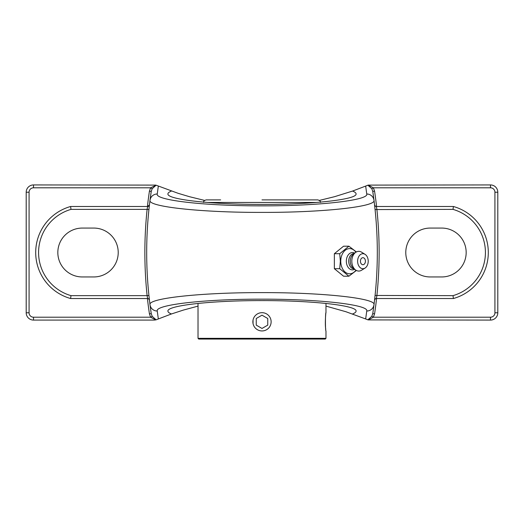 <?xml version="1.0" encoding="UTF-8"?>
<svg xmlns="http://www.w3.org/2000/svg" width="524" height="524" viewBox="0 0 524 524"><rect width="100%" height="100%" fill="white"/><g stroke="black" fill="none" stroke-linecap="round" stroke-linejoin="round"><path stroke-width="0.79" d="M156.119 185.208L150.611 187.808L152.183 188.738L156.119 185.208L178.081 193.297L189.452 196.697L204.589 200.404M147.421 298.523A414.517 414.517 0 0 0 149.432 313.883L150.611 317.21L33.503 317.21A4.428 4.428 0 0 1 29.075 312.782L29.075 192.236A4.428 4.428 0 0 1 33.503 187.808L150.611 187.808L149.432 191.136L151.24 191.404L152.183 188.738M149.34 205.788L149.445 204.884A1.827 1.827 0 0 1 147.63 206.502L149.445 204.884A412.689 412.689 0 0 1 151.24 191.404L150.002 200.325C147.565 206.731 201.504 212.574 262.151 212.397C322.81 212.554 376.487 206.692 373.998 200.325A7.303 7.257 172.7 0 0 366.754 193.991C369.125 200.247 318.919 206.004 262.138 205.847C205.375 206.017 154.921 200.279 157.246 193.991L158.333 186.072M70.995 209.377L147.113 209.377A414.517 414.517 0 0 0 147.113 295.647L70.995 295.647A44.907 44.907 0 0 1 70.995 209.377L70.589 206.502L147.63 206.502L147.113 209.377L148.927 209.567M147.113 295.647L148.927 295.457L149.445 300.134A1.827 1.827 0 0 0 147.63 298.523L147.113 295.647M148.646 298.831L149.445 300.134M33.503 187.808L33.503 184.933A7.303 7.303 0 0 0 26.2 192.236L26.2 312.782A7.303 7.303 0 0 0 33.503 320.085L154.135 320.085L155.733 319.909L150.611 317.21L152.183 316.286L151.24 313.614A412.689 412.689 0 0 1 150.002 304.693L151.24 313.614L149.432 313.883M155.733 319.909L156.119 319.81L152.183 316.286M156.938 319.529L158.333 318.952L157.246 311.027A7.303 7.257 172.7 0 1 150.002 304.693A412.689 412.689 0 0 1 150.002 200.325A7.303 7.257 7.3 0 1 157.246 193.991A7.303 7.257 7.3 0 0 150.002 200.325A412.689 412.689 0 0 0 150.002 304.693C147.565 298.294 201.504 292.451 262.151 292.621C322.81 292.464 376.487 298.326 373.998 304.693A412.689 412.689 0 0 1 372.761 313.614L374.568 313.883A414.517 414.517 0 0 0 376.579 298.523M156.126 319.804L156.945 319.522M70.995 295.647L70.589 298.523L147.63 298.523M93.776 228.071A24.445 24.445 0 0 1 118.221 252.509A24.445 24.445 0 0 1 93.776 276.954L82.275 276.954A24.445 24.445 0 0 1 57.83 252.509A24.445 24.445 0 0 1 82.275 228.071L93.776 228.071M375.354 298.831L374.555 300.134A1.827 1.827 0 0 1 376.37 298.523L376.887 295.647A414.517 414.517 0 0 0 376.887 209.377L376.37 206.502A1.827 1.827 0 0 1 374.555 204.884L375.354 206.194M372.761 191.404A412.689 412.689 0 0 1 373.998 200.325L372.761 191.404L374.568 191.136L373.389 187.808L371.817 188.738L372.761 191.404M374.594 299.78L374.555 300.134A412.689 412.689 0 0 1 373.998 304.693L372.761 313.614L371.817 316.286L373.389 317.21L374.568 313.883M374.555 204.884L375.073 209.567L453.005 209.377A44.907 44.907 0 0 1 453.005 295.647L375.073 295.457M374.66 299.237L374.601 299.761M371.817 316.286L367.881 319.81L368.267 319.909L373.389 317.21L490.497 317.21L490.497 320.085L368.267 319.909M490.497 320.085A7.303 7.303 0 0 0 497.8 312.782L497.8 192.236A7.303 7.303 0 0 0 490.497 184.933L490.497 187.808L373.389 187.808L368.267 185.11L367.881 185.208L371.817 188.738M453.005 209.377L453.411 206.502L376.37 206.502M441.725 228.071A24.445 24.445 0 0 1 466.17 252.509A24.445 24.445 0 0 1 441.725 276.954L430.224 276.954A24.445 24.445 0 0 1 405.779 252.509A24.445 24.445 0 0 1 430.224 228.071L441.725 228.071M374.555 300.134A1.827 1.827 0 0 1 376.37 298.523L453.411 298.523A47.782 47.782 0 0 0 453.411 206.502M453.005 295.647L453.411 298.523M367.055 319.522L367.874 319.804M157.246 311.027C154.921 304.739 205.375 299.001 262.138 299.171C318.919 299.014 369.125 304.778 366.754 311.027L365.667 318.952L367.062 319.529M367.874 185.214L365.667 186.072L366.754 193.991M33.503 184.933L155.733 185.11M319.411 200.404L334.548 196.697L352.56 191.057C354.892 191.987 356.065 192.937 356.071 193.9C357.126 199.52 312.284 204.53 262 204.412C211.716 204.53 166.874 199.52 167.929 193.9C167.935 192.937 169.108 191.987 171.44 191.057M352.56 191.057L365.667 186.072M365.667 318.952L345.919 311.728L325.98 306.114M198.02 306.114L183.334 310.09L171.44 313.968C169.108 313.038 167.935 312.088 167.929 311.118C166.874 305.499 211.716 300.488 262 300.606C312.284 300.488 357.126 305.499 356.071 311.118C356.065 312.088 354.892 313.038 352.56 313.968M171.44 313.968L158.333 318.952M70.589 206.502A47.782 47.782 0 0 0 70.589 298.523M368.267 185.11L490.497 184.933M373.998 304.693A412.689 412.689 0 0 0 373.998 200.325A412.689 412.689 0 0 1 373.998 304.693A7.303 7.257 7.3 0 1 366.754 311.027M356.386 251.946L348.905 246.201L339.722 253.701L340.351 261.201L339.722 268.707L348.905 276.207L356.386 270.463M348.905 276.207L343.554 276.207L334.364 268.707L334.364 253.701L343.554 246.201L348.905 246.201M334.364 253.701L339.722 253.701M334.364 268.707L339.722 268.707M355.914 270.188A12.602 8.908 -90 0 1 346.22 272.827A12.602 8.908 -90 0 1 340.751 261.201A12.602 8.908 -90 0 1 346.22 249.581A12.602 8.908 -90 0 1 355.914 252.221M362.922 264.718A3.511 2.482 -90 0 1 360.473 261.81A3.511 2.482 -90 0 1 362.071 257.9A3.511 2.482 -90 0 1 365.077 259.452A4.651 4.651 0 0 1 365.077 262.95A3.511 2.482 -90 0 1 362.922 264.718M354.728 269.277A8.679 6.137 -90 0 1 346.338 261.201A8.679 6.137 -90 0 1 354.728 253.131M354.237 268.871L354.139 268.871A7.67 5.423 -90 0 1 348.715 261.201A7.67 5.423 -90 0 1 354.139 253.531L354.237 253.531M365.064 268.065L361.606 270.22A9.858 6.969 -90 0 1 355.298 269.742L352.979 267.843A7.67 5.423 -90 0 1 350.268 261.201A7.67 5.423 -90 0 1 352.979 254.559L355.298 252.66A9.858 6.969 -90 0 1 361.606 252.182L365.064 254.343A7.5 5.306 -90 0 1 368.221 261.201A7.5 5.306 -90 0 1 365.064 268.065A7.5 5.306 -90 0 1 357.617 261.201A7.5 5.306 -90 0 1 365.064 254.343M355.298 269.742A9.858 6.969 -90 0 1 351.814 261.201A9.858 6.969 -90 0 1 355.298 252.66M325.98 338.334L198.02 338.334L198.747 339.067L325.253 339.067L325.98 338.334L325.98 330.945C325.273 331.509 325.273 312.121 325.98 312.684C325.764 312.186 324.821 324.618 325.758 329.183M253.04 323.577L253.04 320.053M220.643 199.886L206.122 199.886C202.388 201.295 204.196 201.602 203.567 202.441M320.433 202.441C319.804 201.602 321.612 201.295 317.878 199.886L262 199.886M262 312.684A9.131 9.131 0 0 1 271.131 321.815A9.131 9.131 0 0 1 262 330.945A9.131 9.131 0 0 1 252.869 321.815A9.131 9.131 0 0 1 262 312.684M256.249 318.494L262 315.173L267.751 318.494L267.751 325.135L262 328.456L256.249 325.135L256.249 318.494M267.751 318.494L262 315.173M149.432 191.136A414.517 414.517 0 0 0 147.421 206.502M147.63 206.502A1.827 1.827 0 0 0 149.445 204.884M33.503 320.085L33.503 317.21M376.579 206.502A414.517 414.517 0 0 0 374.568 191.136M29.075 312.782L26.2 312.782M29.075 192.236L26.2 192.236M497.8 312.782L494.925 312.782A4.428 4.428 0 0 1 490.497 317.21M497.8 192.236L494.925 192.236L494.925 312.782M490.497 187.808A4.428 4.428 0 0 1 494.925 192.236M207.163 202.441L316.837 202.441M325.98 312.684L325.98 303.416M198.02 338.334L198.02 303.416"/></g></svg>
